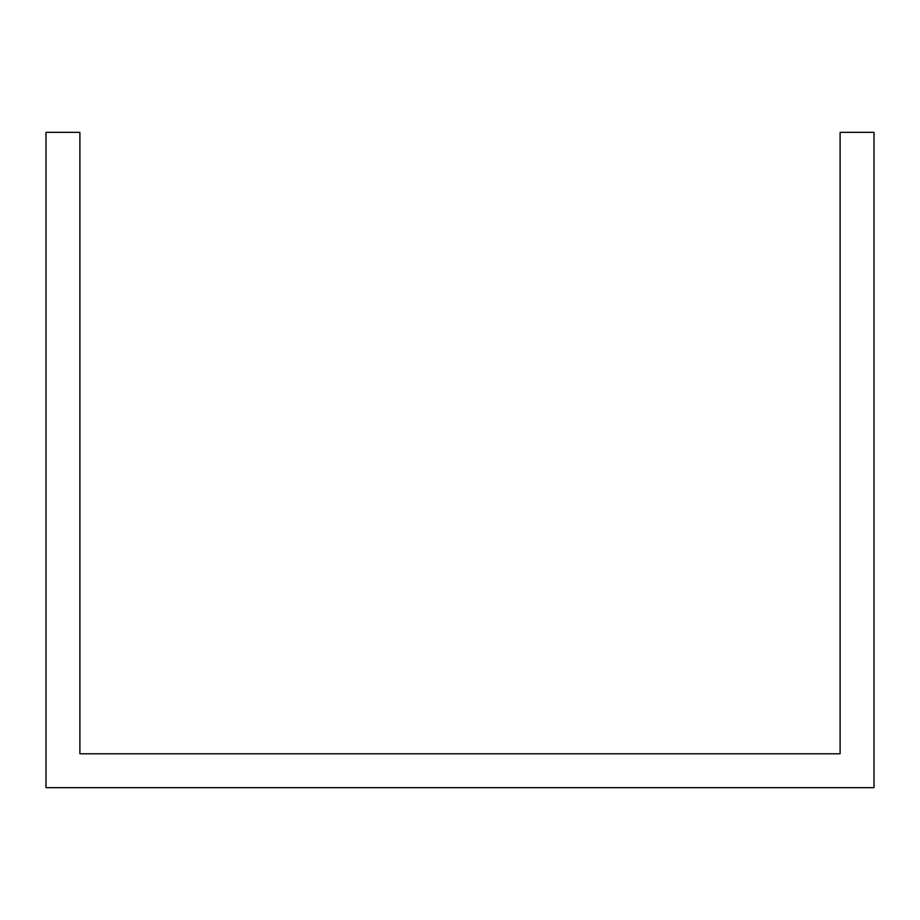 <?xml version="1.0" encoding="UTF-8"?>
<svg xmlns="http://www.w3.org/2000/svg" width="920" height="920" viewBox="0 0 920 920"><rect width="100%" height="100%" fill="white"/><g stroke="black" fill="none" stroke-linecap="round" stroke-linejoin="round"><path stroke-width="1.38" d="M794.914 787.669L874 787.669L874 132.33L840.109 132.33L840.109 753.779L79.89 753.779L79.89 132.33L46 132.33L46 787.669L794.914 787.669"/></g></svg>
